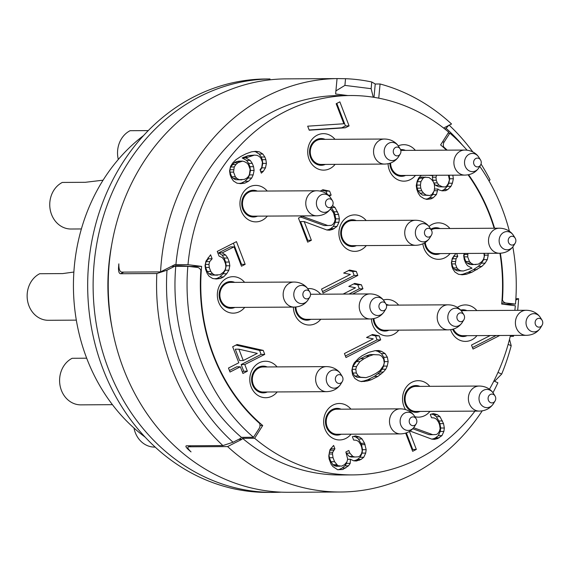<?xml version="1.0" encoding="UTF-8"?>
<svg xmlns="http://www.w3.org/2000/svg" width="571" height="571" viewBox="0 0 571 571"><rect width="100%" height="100%" fill="white"/><g stroke="black" fill="none" stroke-linecap="round" stroke-linejoin="round"><path stroke-width="0.86" d="M238.764 439.327L241.911 439.313L227.608 446.579L188.937 446.8C186.967 446.972 187.666 448.67 191.035 451.889A206.716 179.38 -90.3 0 1 187.952 449.213C185.768 447.043 185.325 445.901 186.624 445.787L222.883 445.58A206.716 179.38 -90.3 0 1 156.839 273.53L166.996 270.19A199.422 173.049 89.7 0 0 233.039 442.24L222.883 445.58M171.557 266.293L187.845 266.329L197.352 267.421A4.861 4.218 89.7 0 1 200.864 270.49A174.369 151.315 -90.3 0 0 259.562 423.397A4.861 4.218 89.7 0 1 259.163 428.45L253.467 437.279L241.376 437.343L240.748 438.321L233.039 442.24M174.755 266.279L174.783 265.986A18.236 1.028 5.3 0 1 190.75 266.45A173.884 150.894 89.7 0 0 190.728 266.657M123.814 272.096L120.581 273.737C119.182 273.595 118.483 271.775 118.49 268.27A206.716 179.38 -90.3 0 1 118.847 263.845C118.754 269.155 119.76 271.91 121.873 272.11L160.551 271.889L174.854 264.616L187.987 264.68L201.627 266.393A173.884 150.894 89.7 0 0 262.71 425.509L259.998 425.523M120.581 273.737L156.839 273.53M174.705 266.272L166.996 270.19M241.376 437.343A189.693 164.612 -90.3 0 1 175.754 266.393M187.845 266.329A189.693 164.612 89.7 0 0 253.467 437.279M186.182 445.872L186.624 445.787M336.412 78.591L337.061 78.584A206.716 179.38 89.7 0 0 160.551 271.889M443.588 128.032L451.54 123.993A206.716 179.38 89.7 0 0 380.072 83.987L375.24 84.008L371.771 81.988A206.716 179.38 89.7 0 0 345.541 78.698L337.054 78.591L335.62 94.008L347.839 95.543M489.062 181.021L490.025 179.737A206.716 179.38 89.7 0 0 481.032 164.013M472.795 151.907A206.716 179.38 89.7 0 0 449.177 125.192M334.32 78.598L285.086 78.884A206.716 179.38 -90.3 0 0 108.233 287.377A206.716 179.38 -90.3 0 0 288.783 492.295L340.759 492.002A206.716 179.38 89.7 0 0 482.252 410.842M517.669 310.331A206.716 179.38 89.7 0 0 518.596 298.683L515.87 298.704M510.253 336.326L513.479 336.305A206.716 179.38 89.7 0 0 513.672 335.405M494.579 381.307L501.702 374.062A206.716 179.38 89.7 0 0 511.202 345.719L509.503 339.345M227.608 446.579A206.716 179.38 89.7 0 0 340.759 492.002M492.98 392.712A206.716 179.38 89.7 0 0 497.891 382.784L493.879 380.993M190.978 445.758L188.266 446.936L190.571 445.765M241.911 439.313L242.532 438.328L254.623 438.264L262.71 425.509M190.75 266.45L201.627 266.393M446.508 150.159A173.884 150.894 89.7 0 0 440.612 144.927L448.699 132.172A189.693 164.612 89.7 0 0 350.573 95.528L338.489 95.593A189.693 164.612 89.7 0 0 175.904 264.751M380.072 83.987L378.751 98.162M375.24 84.008L373.998 97.32M371.771 81.988L371.143 88.683L373.248 97.206M371.143 88.683L344.913 85.393L345.541 78.698M344.913 85.393L335.912 90.903M448.071 133.164L449.855 133.157L444.159 141.979A4.861 4.218 89.7 0 0 443.76 147.04A174.369 151.315 -90.3 0 1 447.179 150.159M443.075 147.047L443.76 147.04M468.548 174.705A174.369 151.315 -90.3 0 1 494.586 228.236M500.36 253.231A174.369 151.315 -90.3 0 1 502.451 299.939A4.861 4.218 89.7 0 0 505.97 303.008L501.781 303.037M503.758 304.3L515.477 304.107A189.693 164.612 89.7 0 0 512.829 246.922M509.382 231.226A189.693 164.612 89.7 0 0 479.768 166.339M467.092 150.202A189.693 164.612 89.7 0 0 449.855 133.157M515.477 304.107L505.97 303.008M502.451 299.939L502.03 299.946M462.738 145.427A199.422 173.049 -90.3 0 0 446.108 128.332L444.809 128.996M446.108 128.332L449.013 125.035M269.983 78.969A206.716 179.38 89.7 0 0 93.123 287.463A206.716 179.38 89.7 0 0 273.68 492.38L268.242 492.416A206.716 179.38 -90.3 0 1 87.684 287.498A206.716 179.38 -90.3 0 1 264.544 78.998L269.983 78.969L269.897 79.84M112.109 328.068A189.693 164.612 -90.3 0 1 111.638 245.109M273.68 492.38A206.716 179.38 89.7 0 0 281.232 492.159M143.514 135.598A179.965 156.168 -90.3 0 0 86.792 358.495A179.965 156.168 89.7 0 0 145.241 437.208M118.304 159.452A24.317 21.106 -90.3 0 1 130.088 130.702L148.253 130.602M103.066 180.186L85.272 182.306L62.31 182.434A24.317 21.106 -90.3 0 0 51.554 214.503A24.317 21.106 89.7 0 0 70.99 229.014L81.375 228.95M73.866 272.046L62.66 273.588L39.692 273.723A24.317 21.106 -90.3 0 0 28.935 305.785A24.317 21.106 89.7 0 0 48.378 320.295L76.321 320.131M86.678 358.203L72.153 358.288A24.317 21.106 -90.3 0 0 61.397 390.35A24.317 21.106 89.7 0 0 80.839 404.86L112.423 404.675M133.971 428.022A24.317 21.106 -90.3 0 0 135.27 432.59A24.317 21.106 89.7 0 0 154.705 447.1L155.205 447.1M518.596 298.683L515.784 300.118M507.84 304.15L506.798 304.686M514.856 310.353A189.693 164.612 89.7 0 0 515.335 305.756L501.695 304.043A173.884 150.894 89.7 0 0 499.932 253.246M513.479 336.305L511.488 335.42M242.532 438.328A189.693 164.612 89.7 0 0 340.659 474.979L352.742 474.908A189.693 164.612 89.7 0 0 474.965 411.12M501.702 374.062L497.976 372.399M511.202 345.719L508.147 344.356M254.623 438.264A189.693 164.612 89.7 0 0 352.742 474.908M489.475 389.215A189.693 164.612 89.7 0 0 510.467 335.427M494.143 228.236A173.884 150.894 89.7 0 0 468.07 174.797M350.573 95.528A189.693 164.612 89.7 0 0 187.987 264.68M366.161 220.534A18.236 15.831 89.7 0 0 348.317 216.438A18.236 15.831 89.7 0 0 340.252 240.484A18.236 15.831 89.7 0 0 361.136 249.82A18.236 15.831 89.7 0 0 366.304 245.587M293.38 307.098A18.236 15.831 89.7 0 0 315.613 323.486A18.236 15.831 89.7 0 0 320.781 319.253M320.638 294.201A18.236 15.831 89.7 0 0 307.712 288.633M371.4 318.918A18.236 15.831 89.7 0 0 393.597 334.385A18.236 15.831 89.7 0 0 398.765 330.152M398.622 305.1A18.236 15.831 89.7 0 0 383.369 299.982M422.847 243.788A18.236 15.831 89.7 0 0 444.909 257.771A18.236 15.831 89.7 0 0 450.076 253.538M449.934 228.493A18.236 15.831 89.7 0 0 432.09 224.389A18.236 15.831 89.7 0 0 429.007 226.466M388.073 163.699A18.236 15.831 89.7 0 0 410.292 179.615A18.236 15.831 89.7 0 0 415.467 175.39M415.324 150.337A18.236 15.831 89.7 0 0 398.272 145.862M334.984 139.31A18.236 15.831 89.7 0 0 317.141 135.206A18.236 15.831 89.7 0 0 309.075 159.252A18.236 15.831 89.7 0 0 329.952 168.588A18.236 15.831 89.7 0 0 335.127 164.355M267.207 191.042A18.236 15.831 89.7 0 0 249.363 186.945A18.236 15.831 89.7 0 0 241.297 210.992A18.236 15.831 89.7 0 0 262.175 220.327A18.236 15.831 89.7 0 0 267.349 216.095M244.588 282.324A18.236 15.831 89.7 0 0 226.744 278.227A18.236 15.831 89.7 0 0 218.679 302.273A18.236 15.831 89.7 0 0 239.556 311.609A18.236 15.831 89.7 0 0 244.731 307.376M277.049 366.889A18.236 15.831 89.7 0 0 259.205 362.792A18.236 15.831 89.7 0 0 251.14 386.838A18.236 15.831 89.7 0 0 272.017 396.174A18.236 15.831 89.7 0 0 277.192 391.942M350.922 409.136A18.236 15.831 89.7 0 0 333.079 405.032A18.236 15.831 89.7 0 0 325.013 429.078A18.236 15.831 89.7 0 0 345.89 438.414A18.236 15.831 89.7 0 0 351.065 434.181M414.853 416.694A18.236 15.831 89.7 0 0 424.774 415.609A18.236 15.831 89.7 0 0 429.949 411.377M429.806 386.331A18.236 15.831 89.7 0 0 411.962 382.227A18.236 15.831 89.7 0 0 405.546 409.593M450.619 329.681A18.236 15.831 89.7 0 0 471.803 339.845A18.236 15.831 89.7 0 0 476.971 335.612M476.828 310.567A18.236 15.831 89.7 0 0 458.984 306.47A18.236 15.831 89.7 0 0 457.4 307.398M490.218 335.541L471.496 345.055L473.031 349.059L499.746 335.484M405.66 433.103L412.647 451.297L416.338 449.42L409.443 431.44M410.057 431.055L431.833 439.149L434.56 439.363L437.771 438.528L441.954 435.602L443.881 431.433L444.338 428.007L443.539 423.625L439.977 416.659L437.472 414.739L433.496 413.575L430.284 414.41L431.562 417.744L434.295 417.951L436.537 419.207L438.557 422.169L439.584 424.838L440.127 428.55L439.42 431.305L437.714 433.767L436.237 434.517L432.768 434.688L413.668 427.758M337.654 469.733L342.857 469.476L348.51 465.808L350.216 463.345L350.416 459.255L353.656 460.797L356.383 461.004L361.079 459.419L363.777 457.25L365.704 453.081L366.161 449.655L364.591 443.274L362.057 438.978L359.559 437.058L355.576 435.887L352.364 436.722L353.642 440.063L356.375 440.27L358.624 441.519L360.644 444.481L361.664 447.15L362.207 450.869L361.5 453.624L359.794 456.086L358.317 456.836L354.848 457L352.857 456.415L349.845 453.16L348.817 450.49L345.862 451.996L347.682 459.048L346.975 461.803L344.527 464.637L341.572 466.143L337.846 465.643L334.577 461.718L333.043 457.714L332.5 454.002L332.722 452.289L334.913 448.785L333.628 445.444L329.967 449.698L328.803 455.879L329.089 458.92L331.137 464.266L332.9 466.557L337.654 469.733M263.21 350.387L237.101 344.506L232.668 346.761L238.821 362.778L228.471 368.038L230.013 372.042L240.355 366.789L242.918 373.463L247.357 371.207L244.795 364.534L264.744 354.391L263.21 350.387L259.584 350.408L235.959 345.084M219.036 256.079L222.276 257.621L224.039 259.919L225.581 263.923L225.866 266.971L225.152 269.726L223.454 272.189L220.013 274.737L214.81 274.986L212.562 273.73L210.799 271.439L209.257 267.435L208.972 264.387L209.685 261.632L212.126 258.791L210.592 254.787L205.96 261.133L205.025 265.594L205.567 269.312L207.102 273.316L209.122 276.278L212.619 278.491L216.345 278.991L220.556 278.448L223.511 276.942L226.694 273.73L228.878 270.226L229.813 265.758L229.271 262.046L227.736 258.042L225.716 255.08L222.219 252.867L234.046 246.858L241.476 266.222L245.166 264.337L236.458 241.64L217.244 251.404L219.036 256.079M251.725 178.031L253.174 174.897L254.109 170.436L253.567 166.718L252.282 163.385L250.262 160.422L245.773 157.917L254.416 155.119L257.143 155.326L259.391 156.582L260.897 158.21L262.439 162.214L261.754 167.346L260.055 169.808L261.332 173.149L263.295 171.35L265.479 167.845L266.414 163.385L265.872 159.666L264.851 156.996L262.831 154.034L259.334 151.822L255.608 151.322L251.397 151.865L245.965 153.827L240.798 156.454L235.88 159.752L232.697 162.971L230.506 166.475L229.571 170.936L230.113 174.655L231.398 177.988L233.418 180.95L236.915 183.163L240.641 183.662L244.845 183.12L248.542 181.243L251.725 178.031L248.1 178.052L249.548 174.919L250.483 170.458L249.941 166.739L248.656 163.406L246.636 160.444L242.147 157.939L248.314 155.597L254.416 155.119M345.384 127.768L349.081 125.891L339.852 101.852L336.155 103.736L343.849 123.764L307.683 126.184L309.218 130.195L345.384 127.768L341.758 127.79L345.455 125.913L336.811 103.401M432.789 175.29L432.739 175.661L432.261 175.29M421.298 175.354L418.636 178.038L417.187 181.164L416.252 185.632L416.794 189.344L418.336 193.355L420.356 196.317L423.853 198.522L426.837 199.4L431.048 198.858L433.261 197.73L436.444 194.518L437.864 189.008L439.113 189.972L442.104 190.842L445.573 190.678L447.785 189.551L450.969 186.339L452.418 183.205L453.353 178.744L452.832 175.176M455.872 253.51L452.318 258.263L451.383 262.724L451.925 266.436L452.946 269.112L454.966 272.074L458.47 274.28L462.196 274.787L466.4 274.244L471.832 272.281L481.924 266.35L485.1 263.138L487.291 259.634L488.226 255.166L487.955 253.324M464.152 253.46L463.688 255.672L464.23 259.384L465.515 262.724L467.535 265.686L472.024 268.192L463.388 270.989L460.654 270.775L458.406 269.526L456.9 267.899L455.365 263.895L456.043 258.763L457.749 256.3L456.672 253.503M345.976 357.525L380.707 339.866L379.173 335.862L372.463 334.485L366.546 337.49L373.263 338.867L344.434 353.513L345.976 357.525M368.716 352.343L362.064 355.726L358.631 358.274L354.22 362.906L352.778 366.032L351.836 370.5L352.635 374.883L354.912 378.509L358.41 380.721L361.4 381.599L367.339 380.971L371.293 379.758L377.945 376.382L383.341 372.042L385.789 369.201L387.238 366.068L388.173 361.607L387.374 357.225L385.097 353.592L381.599 351.386L378.616 350.508L375.147 350.673L368.716 352.343M323.086 293.087L357.824 275.436L356.283 271.432L349.573 270.054L343.663 273.059L350.373 274.437L321.552 289.083L323.086 293.087M352.65 294.022L362.949 288.79L361.407 284.779L354.698 283.409L348.788 286.414L355.497 287.784L343.128 294.072M329.281 196.06L331.144 195.111L329.603 191.107L322.893 189.729L320.195 191.099M330.224 209.3L331.573 210.049L333.6 213.012L335.163 219.4L334.456 222.155L332.75 224.617L331.273 225.367L327.804 225.531L302.152 216.231L298.455 218.108L307.683 242.147L311.373 240.263L304.2 221.569L326.869 229.999L329.595 230.206L332.807 229.371L336.99 226.451L338.917 222.276L339.374 218.857L338.574 214.475L335.013 207.509L332.529 205.596M356.311 220.592A13.376 11.606 89.7 0 0 347.611 220.898A13.376 11.606 89.7 0 0 341.579 238.214A13.376 11.606 89.7 0 0 356.454 245.644M342.372 238.193A12.526 10.87 89.7 0 0 352.378 245.666L415.667 245.302A12.526 10.87 -90.3 0 1 405.66 237.829A12.526 10.87 -90.3 0 1 415.524 220.256L352.236 220.613A12.526 10.87 89.7 0 0 342.372 238.193M295.186 307.055A13.376 11.606 89.7 0 0 310.931 319.31M295.921 306.991A12.526 10.87 89.7 0 0 296.849 311.859A12.526 10.87 89.7 0 0 306.863 319.332L370.144 318.968A12.526 10.87 -90.3 0 1 360.137 311.495A12.526 10.87 -90.3 0 1 370.001 293.922L310.524 294.265M388.772 305.157A13.376 11.606 89.7 0 0 386.182 304.429M373.198 318.697A13.376 11.606 89.7 0 0 388.915 330.209M373.926 318.554A12.526 10.87 89.7 0 0 374.833 322.758A12.526 10.87 89.7 0 0 384.84 330.231L448.128 329.867A12.526 10.87 -90.3 0 1 438.121 322.394A12.526 10.87 -90.3 0 1 447.985 304.821L386.431 305.171M440.084 228.55A13.376 11.606 89.7 0 0 431.383 228.857A13.376 11.606 89.7 0 0 430.777 229.192M424.581 242.903A13.376 11.606 89.7 0 0 440.227 253.595M425.281 242.468A12.526 10.87 89.7 0 0 426.144 246.144A12.526 10.87 89.7 0 0 436.151 253.617L499.439 253.26A12.526 10.87 -90.3 0 1 489.433 245.787A12.526 10.87 -90.3 0 1 499.297 228.207L436.008 228.571A12.526 10.87 89.7 0 0 431.212 229.885M405.474 150.394A13.376 11.606 89.7 0 0 400.549 149.609M389.865 163.235A13.376 11.606 89.7 0 0 405.617 175.44M390.6 162.985A12.526 10.87 89.7 0 0 391.535 167.995A12.526 10.87 89.7 0 0 401.541 175.468L464.83 175.104A12.526 10.87 -90.3 0 1 454.816 167.631A12.526 10.87 -90.3 0 1 464.687 150.059L401.399 150.416A12.526 10.87 89.7 0 0 400.813 150.437M325.135 139.367A13.376 11.606 89.7 0 0 316.434 139.674A13.376 11.606 89.7 0 0 310.396 156.989A13.376 11.606 89.7 0 0 325.277 164.412M311.188 156.961A12.526 10.87 89.7 0 0 321.202 164.434L384.49 164.077A12.526 10.87 -90.3 0 1 374.476 156.604A12.526 10.87 -90.3 0 1 384.34 139.024L321.059 139.388A12.526 10.87 89.7 0 0 311.188 156.961M257.357 191.099A13.376 11.606 89.7 0 0 248.656 191.406A13.376 11.606 89.7 0 0 242.618 208.729A13.376 11.606 89.7 0 0 257.5 216.152M243.41 208.7A12.526 10.87 89.7 0 0 253.424 216.173L316.705 215.809A12.526 10.87 -90.3 0 1 306.698 208.336A12.526 10.87 -90.3 0 1 316.562 190.764L253.281 191.121A12.526 10.87 89.7 0 0 243.41 208.7M234.738 282.381A13.376 11.606 89.7 0 0 226.037 282.688A13.376 11.606 89.7 0 0 220.006 300.011A13.376 11.606 89.7 0 0 234.881 307.434M220.799 299.982A12.526 10.87 89.7 0 0 230.805 307.455L294.094 307.091A12.526 10.87 -90.3 0 1 284.08 299.618A12.526 10.87 -90.3 0 1 293.951 282.045L230.663 282.402A12.526 10.87 89.7 0 0 220.799 299.982M267.199 366.946A13.376 11.606 89.7 0 0 258.499 367.253A13.376 11.606 89.7 0 0 252.468 384.576A13.376 11.606 89.7 0 0 267.342 391.999M253.26 384.547A12.526 10.87 89.7 0 0 263.267 392.02L326.555 391.656A12.526 10.87 -90.3 0 1 316.541 384.183A12.526 10.87 -90.3 0 1 326.412 366.611L263.124 366.975A12.526 10.87 89.7 0 0 253.26 384.547M341.073 409.193A13.376 11.606 89.7 0 0 332.372 409.5A13.376 11.606 89.7 0 0 326.334 426.815A13.376 11.606 89.7 0 0 341.215 434.238M327.133 426.787A12.526 10.87 89.7 0 0 337.14 434.26L400.428 433.903A12.526 10.87 -90.3 0 1 390.414 426.43A12.526 10.87 -90.3 0 1 400.285 408.85L336.997 409.214A12.526 10.87 89.7 0 0 327.133 426.787M419.956 386.381A13.376 11.606 89.7 0 0 411.256 386.695A13.376 11.606 89.7 0 0 405.217 404.011A13.376 11.606 89.7 0 0 420.099 411.434M406.017 403.983A12.526 10.87 89.7 0 0 416.023 411.455L479.312 411.099A12.526 10.87 -90.3 0 1 469.298 403.618A12.526 10.87 -90.3 0 1 479.169 386.046L415.881 386.41A12.526 10.87 89.7 0 0 406.017 403.983M466.978 310.624A13.376 11.606 89.7 0 0 460.654 310.06M452.653 329.274A13.376 11.606 89.7 0 0 467.121 335.669M453.395 329.067A12.526 10.87 89.7 0 0 463.045 335.698L526.334 335.334A12.526 10.87 -90.3 0 1 516.327 327.861A12.526 10.87 -90.3 0 1 526.191 310.281L462.903 310.645A12.526 10.87 89.7 0 0 461.282 310.795M472.445 347.539L496.12 335.505M432.768 434.688L429.142 434.709L412.79 428.778M437.472 414.739L433.846 414.76L431.533 414.082M439.977 416.659L436.351 416.68L433.846 414.76M442.511 420.955L438.885 420.977L436.351 416.68M443.539 423.625L439.913 423.646L438.885 420.977M444.338 428.007L440.712 428.029L439.913 423.646M443.881 431.433L440.255 431.455L440.712 428.029M441.954 435.602L438.328 435.623L440.255 431.455M439.249 437.771L435.623 437.793L438.328 435.623M437.771 438.528L434.146 438.542L435.623 437.793M431.826 439.149L434.146 438.542M416.338 449.42L412.712 449.441L406.359 432.875M412.062 449.77L412.712 449.441M334.913 448.785L331.287 448.806L331.037 448.156M333.692 450.205L330.067 450.219L331.287 448.806M332.722 452.289L329.296 452.311M329.538 451.361L330.067 450.219M332.5 454.002L329.046 454.016M333.043 457.714L329.417 457.735L328.967 454.652M334.577 461.718L330.952 461.739L329.417 457.735M336.597 464.68L332.972 464.701L330.952 461.739M337.846 465.643L334.221 465.665L332.972 464.701M339.838 466.222L336.212 466.243L334.221 465.665M349.845 453.16L346.319 453.181M352.857 456.415L349.231 456.436L346.39 453.367M354.848 457L351.222 457.021L349.231 456.436M359.559 437.058L355.933 437.079L353.613 436.394M362.057 438.978L358.431 438.992L355.933 437.079M364.591 443.274L360.965 443.296L358.431 438.992M365.105 444.609L361.479 444.631L360.965 443.296M366.161 449.655L362.535 449.677L361.479 444.631M365.704 453.081L362.078 453.096L362.535 449.677M363.777 457.25L360.151 457.271L362.078 453.096M361.079 459.419L357.453 459.441L360.151 457.271M359.594 460.169L355.969 460.19L357.453 459.441M353.649 460.797L355.969 460.19M350.416 459.255L347.625 459.27M350.216 463.345L346.59 463.367L346.647 462.182M348.51 465.808L344.884 465.829L346.59 463.367M345.812 467.977L342.186 467.999L344.884 465.829M342.857 469.476L339.231 469.498L342.186 467.999M337.889 469.747L339.231 469.498M264.744 354.391L261.118 354.413L259.584 350.408M244.795 364.534L241.169 364.555L261.118 354.413M247.357 371.207L243.731 371.229L241.169 364.555M242.332 371.935L243.731 371.229M240.355 366.789L236.729 366.81L229.428 370.522M243.253 360.529L239.627 360.551L235.273 349.195L238.899 349.181L257.293 353.392L243.253 360.529L238.899 349.181M245.166 264.337L241.54 264.359L233.418 243.189M240.891 264.694L241.54 264.359M234.046 246.858L230.42 246.879L218.593 252.889L222.219 252.867M225.716 255.08L222.09 255.101L218.593 252.889M227.736 258.042L224.11 258.063L222.09 255.101M229.271 262.046L225.645 262.068L224.11 258.063M229.813 265.758L226.187 265.779L225.645 262.068M228.878 270.226L225.252 270.247L226.187 265.779M226.694 273.73L223.068 273.752L225.252 270.247M223.511 276.942L219.885 276.964L223.068 273.752M220.556 278.448L216.93 278.47L219.885 276.964M214.646 278.762L216.93 278.47M212.126 258.791L208.501 258.813L208.08 257.728M209.685 261.632L206.06 261.654L208.501 258.813M208.972 264.387L205.346 264.409L206.06 261.654M209.257 267.435L205.631 267.449L205.346 264.409M210.799 271.439L207.173 271.461L205.631 267.449M212.562 273.73L208.936 273.752L207.173 271.461M214.81 274.986L211.184 275.008L208.936 273.752M217.537 275.193L211.184 275.008M253.174 174.897L249.548 174.919M248.542 181.243L244.916 181.264L248.1 178.052M244.845 183.12L241.219 183.141L244.916 181.264M238.942 183.434L241.219 183.141M259.334 151.822L253.674 151.572M262.831 154.034L259.205 154.056L255.708 151.843M264.851 156.996L261.225 157.018L259.205 154.056M265.872 159.666L262.246 159.687L261.225 157.018M266.414 163.385L262.788 163.406L262.246 159.687M265.479 167.845L261.853 167.867L262.788 163.406M263.295 171.35L260.647 171.364M260.276 170.394L261.853 167.867M251.939 155.583L248.314 155.597M247.25 157.168L243.624 157.189M245.773 157.917L242.147 157.939M250.262 160.422L246.636 160.444M252.282 163.385L248.656 163.406M253.567 166.718L249.941 166.739M254.109 170.436L250.483 170.458M241.833 179.865L235.473 179.679L233.232 178.43L231.719 176.803L229.927 172.128L229.899 169.751L230.605 166.996L234.274 162.735L236.487 161.607L238.964 161.15L242.589 161.129L244.581 161.714L246.829 162.963L248.335 164.591L250.127 169.266L249.448 174.398L248.485 176.489L246.522 178.28L244.302 179.408L239.099 179.658L236.858 178.409L235.345 176.782L233.553 172.107L234.231 166.975L235.937 164.512L237.9 162.714L242.589 161.129M239.099 179.658L235.473 179.679M236.858 178.409L233.232 178.43M235.345 176.782L231.719 176.803M233.553 172.107L229.927 172.128M233.525 169.73L229.899 169.751M234.231 166.975L230.605 166.996M235.937 164.512L232.311 164.534M237.9 162.714L234.274 162.735M240.113 161.593L236.487 161.607M349.081 125.891L345.455 125.913M309.132 129.974L341.758 127.79M432.739 175.661L428.635 175.311M453.353 178.744L449.727 178.766L449.206 175.19M452.418 183.205L448.792 183.227L449.727 178.766M450.969 186.339L447.343 186.36L448.792 183.227M447.785 189.551L444.159 189.572L447.343 186.36M445.573 190.678L441.947 190.7L444.159 189.572M437.864 189.008L434.417 189.03M437.636 190.721L434.188 190.743M436.444 194.518L432.818 194.54L433.76 191.542M433.261 197.73L429.635 197.752L432.818 194.54M431.048 198.858L427.422 198.879L429.635 197.752M425.78 199.093L427.422 198.879M429.763 195.518L422.412 195.039L419.913 193.119L418.143 190.828L417.123 188.159L416.837 185.111L417.287 181.685L419.478 178.181L421.691 177.053L429.042 177.538L431.548 179.458L433.31 181.749L434.338 184.419L434.624 187.466L434.167 190.885L431.983 194.397L429.763 195.518L426.037 195.018L423.539 193.098L421.769 190.807L420.748 188.137L420.463 185.09L416.837 185.111M433.111 181.485L432.354 177.224L432.961 175.29M448.463 175.197L449.406 179.951L448.214 183.748L446.508 186.21L445.03 186.967L438.671 186.774L435.43 185.232L433.867 183.198M420.748 188.137L417.123 188.159M420.463 185.09L420.913 181.671L423.104 178.159L425.316 177.039M420.913 181.671L417.287 181.685M423.104 178.159L419.478 178.181M426.037 195.018L422.412 195.039M423.539 193.098L419.913 193.119M421.769 190.807L418.143 190.828M445.03 186.967L442.297 186.76L439.056 185.211L437.293 182.92L436.265 180.25L435.98 177.203L436.587 175.268M442.297 186.76L438.671 186.774M439.056 185.211L435.43 185.232M437.293 182.92L433.767 182.941M436.265 180.25L432.64 180.265M435.98 177.203L432.354 177.224M457.749 256.3L454.123 256.322L453.895 255.729M456.043 258.763L452.418 258.784L454.123 256.322M455.33 261.518L451.704 261.532L452.418 258.784M455.365 263.895L451.74 263.916L451.704 261.532M456.9 267.899L453.274 267.92L451.74 263.916M458.406 269.526L454.78 269.548L453.274 267.92M460.654 270.775L457.028 270.797L454.78 269.548M463.388 270.989L457.028 270.797M488.226 255.166L484.601 255.187L484.329 253.346M487.291 259.634L483.666 259.655L484.601 255.187M485.1 263.138L481.474 263.16L483.666 259.655M481.924 266.35L478.298 266.371L481.474 263.16M477.006 269.648L473.38 269.669L478.298 266.371M471.832 272.281L468.206 272.303L473.38 269.669M466.4 274.244L462.774 274.258L468.206 272.303M460.497 274.558L462.774 274.258M483.994 253.346L484.272 256.379L483.566 259.134L481.86 261.597L478.419 264.145L472.324 264.623L469.59 264.416L467.349 263.16L465.836 261.532L464.045 256.857L464.28 253.46M475.95 264.601L473.216 264.394L470.975 263.138L469.462 261.511L467.67 256.843L467.906 253.438M473.216 264.394L469.59 264.416M470.975 263.138L467.349 263.16M469.462 261.511L465.836 261.532M467.67 256.843L464.045 256.857M467.642 254.459L464.016 254.48M345.391 355.997L377.081 339.888L375.547 335.884L371.393 335.027M380.707 339.866L377.081 339.888M379.173 335.862L375.547 335.884M381.599 351.386L377.973 351.408L375.44 350.658M385.097 353.592L381.471 353.613L377.973 351.408M387.374 357.225L383.748 357.246L381.471 353.613M388.173 361.607L384.547 361.629L383.748 357.246M387.238 366.068L383.612 366.09L384.547 361.629M385.789 369.201L382.163 369.223L383.612 366.09M383.341 372.042L379.715 372.056L382.163 369.223M381.385 373.834L377.759 373.855L379.715 372.056M377.945 376.382L374.319 376.403L377.759 373.855M371.293 379.758L367.667 379.779L374.319 376.403M367.339 380.971L363.713 380.993L367.667 379.779M364.869 381.428L361.243 381.449L363.713 380.993M366.061 377.631L356.975 377.238L354.727 375.982L352.707 373.02L352.164 369.309L352.871 366.553L356.283 361.629L360.465 358.709L365.633 356.083L370.329 354.491L379.408 354.891L381.656 356.14L383.676 359.102L384.219 362.821L383.512 365.568L380.1 370.493L375.925 373.42L370.75 376.046L366.061 377.631L360.601 377.217L358.352 375.961L356.333 372.999L355.79 369.287L356.497 366.532L359.908 361.607L364.084 358.688L369.259 356.061L373.948 354.47M369.259 356.061L365.633 356.083M360.601 377.217L356.975 377.238M358.352 375.961L354.727 375.982M356.333 372.999L352.707 373.02M355.79 369.287L352.164 369.309M356.497 366.532L352.871 366.553M359.908 361.607L356.283 361.629M364.084 358.688L360.465 358.709M322.501 291.567L354.198 275.458L352.657 271.453L348.503 270.597M357.824 275.436L354.198 275.458M356.283 271.432L352.657 271.453M349.024 294.044L359.323 288.812L357.781 284.801L353.627 283.951M362.949 288.79L359.323 288.812M361.407 284.779L357.781 284.801M331.144 195.111L328.361 195.132M329.603 191.107L325.977 191.128L321.823 190.279M327.126 194.111L325.977 191.128M327.804 225.531L324.178 225.552L300.617 217.009M335.013 207.509L331.366 207.509M337.547 211.805L333.921 211.827L331.387 207.53M338.574 214.475L334.949 214.496L333.921 211.827M339.374 218.857L335.748 218.879L334.949 214.496M338.917 222.276L335.291 222.297L335.748 218.879M336.99 226.451L333.364 226.473L335.291 222.297M334.285 228.621L330.659 228.643L333.364 226.473M332.807 229.371L329.181 229.392L330.659 228.643M326.862 229.999L329.181 229.392M304.2 221.569L300.574 221.591L307.748 240.284L311.373 240.263M307.098 240.619L307.748 240.284M187.952 449.213L188.373 449.006M118.996 268.013L118.49 268.27M442.475 141.993L444.159 141.979M431.39 235.245A4.861 4.861 0 0 0 431.362 230.127A4.411 3.826 -90.3 0 0 426.359 228.878A4.411 3.826 -90.3 0 0 424.767 234.481A4.411 3.826 89.7 0 0 427.893 237.093A4.411 3.826 89.7 0 0 431.39 235.245L429.72 237.986A9.107 7.901 -90.3 0 1 422.483 241.797A9.107 7.901 -90.3 0 1 416.031 236.408A9.107 7.901 -90.3 0 1 419.321 224.831A9.107 7.901 -90.3 0 1 429.663 227.408L428.164 225.459C424.788 222.033 420.577 220.299 415.524 220.256M429.663 227.408L431.362 230.127A4.411 3.826 -90.3 0 1 431.762 230.927M385.875 308.918A4.861 4.861 0 0 0 385.846 303.793A4.411 3.826 -90.3 0 0 380.836 302.544A4.411 3.826 -90.3 0 0 379.244 308.154A4.411 3.826 89.7 0 0 382.37 310.76A4.411 3.826 89.7 0 0 385.875 308.918L384.197 311.652A9.107 7.901 -90.3 0 1 376.96 315.463A9.107 7.901 -90.3 0 1 370.508 310.074A9.107 7.901 -90.3 0 1 373.798 298.497A9.107 7.901 -90.3 0 1 384.14 301.081L382.641 299.133C379.272 295.699 375.054 293.965 370.001 293.922M384.14 301.081L385.846 303.793A4.411 3.826 -90.3 0 1 386.239 304.593M463.859 319.81A4.861 4.861 0 0 0 463.823 314.692A4.411 3.826 -90.3 0 0 458.82 313.443A4.411 3.826 -90.3 0 0 457.228 319.046A4.411 3.826 89.7 0 0 460.354 321.659A4.411 3.826 89.7 0 0 463.859 319.81L462.182 322.551A9.107 7.901 -90.3 0 1 454.944 326.362A9.107 7.901 -90.3 0 1 448.492 320.973A9.107 7.901 -90.3 0 1 451.782 309.396A9.107 7.901 -90.3 0 1 462.125 311.973L460.626 310.024C457.25 306.598 453.039 304.864 447.985 304.821M462.125 311.973L463.823 314.692A4.411 3.826 -90.3 0 1 464.223 315.492M515.163 243.203A4.861 4.861 0 0 0 515.135 238.086A4.411 3.826 -90.3 0 0 510.131 236.837A4.411 3.826 -90.3 0 0 508.54 242.439A4.411 3.826 89.7 0 0 511.666 245.045A4.411 3.826 89.7 0 0 515.163 243.203L513.493 245.937A9.107 7.901 -90.3 0 1 506.256 249.748A9.107 7.901 -90.3 0 1 499.803 244.359A9.107 7.901 -90.3 0 1 503.094 232.782A9.107 7.901 -90.3 0 1 513.436 235.366L511.937 233.418C508.561 229.985 504.35 228.25 499.297 228.207M513.436 235.366L515.135 238.086A4.411 3.826 -90.3 0 1 515.534 238.885M480.554 165.048A4.861 4.861 0 0 0 480.525 159.93A4.411 3.826 -90.3 0 0 475.522 158.681A4.411 3.826 -90.3 0 0 473.93 164.284A4.411 3.826 89.7 0 0 477.049 166.896A4.411 3.826 89.7 0 0 480.554 165.048L478.883 167.788A9.107 7.901 -90.3 0 1 471.646 171.6A9.107 7.901 -90.3 0 1 465.194 166.211A9.107 7.901 -90.3 0 1 468.484 154.634A9.107 7.901 -90.3 0 1 478.819 157.211L477.32 155.262C473.951 151.836 469.74 150.102 464.687 150.059M478.819 157.211L480.525 159.93A4.411 3.826 -90.3 0 1 480.925 160.729M400.214 154.02A4.861 4.861 0 0 0 400.185 148.903A4.411 3.826 -90.3 0 0 395.182 147.653A4.411 3.826 -90.3 0 0 393.583 153.256A4.411 3.826 89.7 0 0 396.709 155.862A4.411 3.826 89.7 0 0 400.214 154.02L398.544 156.754A9.107 7.901 -90.3 0 1 391.306 160.565A9.107 7.901 -90.3 0 1 384.854 155.176A9.107 7.901 -90.3 0 1 388.144 143.599A9.107 7.901 -90.3 0 1 398.479 146.183L396.981 144.235C393.612 140.809 389.401 139.067 384.34 139.024M398.479 146.183L400.185 148.903A4.411 3.826 -90.3 0 1 400.585 149.702M332.436 205.753A4.861 4.861 0 0 0 332.408 200.635A4.411 3.826 -90.3 0 0 327.404 199.386A4.411 3.826 -90.3 0 0 325.805 204.989A4.411 3.826 89.7 0 0 328.932 207.601A4.411 3.826 89.7 0 0 332.436 205.753L330.766 208.494A9.107 7.901 -90.3 0 1 323.529 212.305A9.107 7.901 -90.3 0 1 317.069 206.916A9.107 7.901 -90.3 0 1 320.36 195.339A9.107 7.901 -90.3 0 1 330.702 197.916L329.203 195.967C325.834 192.541 321.623 190.807 316.562 190.764M330.702 197.916L332.408 200.635A4.411 3.826 -90.3 0 1 332.807 201.435M309.817 297.034A4.861 4.861 0 0 0 309.789 291.917A4.411 3.826 -90.3 0 0 304.786 290.668A4.411 3.826 -90.3 0 0 303.194 296.27A4.411 3.826 89.7 0 0 306.313 298.883A4.411 3.826 89.7 0 0 309.817 297.034L308.147 299.775A9.107 7.901 -90.3 0 1 300.91 303.586A9.107 7.901 -90.3 0 1 294.458 298.198A9.107 7.901 -90.3 0 1 297.748 286.621A9.107 7.901 -90.3 0 1 308.083 289.197L306.584 287.249C303.215 283.823 299.004 282.088 293.951 282.045M308.083 289.197L309.789 291.917A4.411 3.826 -90.3 0 1 310.189 292.716M342.279 381.599A4.861 4.861 0 0 0 342.25 376.482A4.411 3.826 -90.3 0 0 337.247 375.233A4.411 3.826 -90.3 0 0 335.655 380.836A4.411 3.826 89.7 0 0 338.774 383.448A4.411 3.826 89.7 0 0 342.279 381.599L340.609 384.34A9.107 7.901 -90.3 0 1 333.371 388.152A9.107 7.901 -90.3 0 1 326.919 382.763A9.107 7.901 -90.3 0 1 330.209 371.186A9.107 7.901 -90.3 0 1 340.552 373.769L339.053 371.814C335.677 368.388 331.465 366.653 326.412 366.611M340.552 373.769L342.25 376.482A4.411 3.826 -90.3 0 1 342.65 377.281M416.152 423.846A4.861 4.861 0 0 0 416.123 418.729A4.411 3.826 -90.3 0 0 411.12 417.48A4.411 3.826 -90.3 0 0 409.528 423.082A4.411 3.826 89.7 0 0 412.647 425.688A4.411 3.826 89.7 0 0 416.152 423.846L414.482 426.58A9.107 7.901 -90.3 0 1 407.244 430.391A9.107 7.901 -90.3 0 1 400.792 425.002A9.107 7.901 -90.3 0 1 404.082 413.425A9.107 7.901 -90.3 0 1 414.418 416.009L412.919 414.061C409.55 410.628 405.339 408.893 400.285 408.85M414.418 416.009L416.123 418.729A4.411 3.826 -90.3 0 1 416.523 419.528M495.036 401.042A4.861 4.861 0 0 0 495.007 395.924A4.411 3.826 -90.3 0 0 490.004 394.675A4.411 3.826 -90.3 0 0 488.412 400.278A4.411 3.826 89.7 0 0 491.531 402.883A4.411 3.826 89.7 0 0 495.036 401.042L493.365 403.776A9.107 7.901 -90.3 0 1 486.128 407.587A9.107 7.901 -90.3 0 1 479.676 402.198A9.107 7.901 -90.3 0 1 482.966 390.621A9.107 7.901 -90.3 0 1 493.301 393.205L491.802 391.256C488.433 387.823 484.222 386.089 479.169 386.046M493.301 393.205L495.007 395.924A4.411 3.826 -90.3 0 1 495.407 396.724M542.057 325.277A4.861 4.861 0 0 0 542.029 320.16A4.411 3.826 -90.3 0 0 537.025 318.911A4.411 3.826 -90.3 0 0 535.434 324.514A4.411 3.826 89.7 0 0 538.553 327.126A4.411 3.826 89.7 0 0 542.057 325.277L540.387 328.018A9.107 7.901 -90.3 0 1 533.15 331.83A9.107 7.901 -90.3 0 1 526.698 326.441A9.107 7.901 -90.3 0 1 529.988 314.864A9.107 7.901 -90.3 0 1 540.33 317.44L538.831 315.492C535.455 312.066 531.244 310.331 526.191 310.281M540.33 317.44L542.029 320.16A4.411 3.826 -90.3 0 1 542.429 320.959M429.72 237.986C426.487 242.682 421.805 245.123 415.667 245.302M384.197 311.652C380.971 316.348 376.282 318.789 370.144 318.968M462.182 322.551C458.956 327.247 454.266 329.688 448.128 329.867M513.493 245.937C510.26 250.64 505.578 253.074 499.439 253.26M478.883 167.788C475.65 172.485 470.968 174.926 464.83 175.104M398.544 156.754C395.31 161.457 390.628 163.898 384.49 164.077M330.766 208.494C327.533 213.19 322.851 215.631 316.705 215.809M308.147 299.775C304.914 304.471 300.232 306.913 294.094 307.091M340.609 384.34C337.375 389.037 332.693 391.478 326.555 391.656M414.482 426.58C411.248 431.283 406.566 433.717 400.428 433.903M493.365 403.776C490.132 408.479 485.45 410.913 479.312 411.099M540.387 328.018C537.154 332.715 532.472 335.156 526.334 335.334"/></g></svg>
